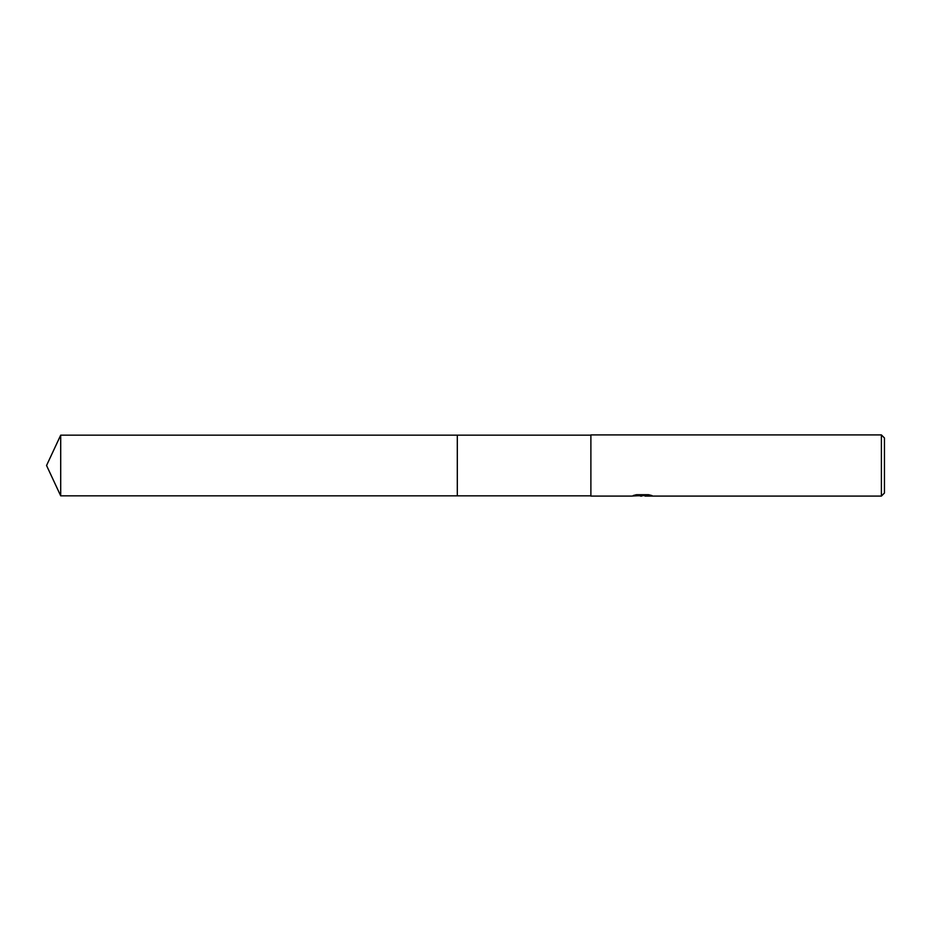 <?xml version="1.0" encoding="UTF-8"?>
<svg xmlns="http://www.w3.org/2000/svg" width="931" height="931" viewBox="0 0 931 931"><rect width="100%" height="100%" fill="white"/><g stroke="black" fill="none" stroke-linecap="round" stroke-linejoin="round"><path stroke-width="1.4" d="M590.882 495.839L457.307 495.839L457.307 435.161L590.882 435.161M457.307 495.839L457.307 435.161L457.307 495.839L60.701 495.839L60.701 435.161L457.307 435.161M644.974 495.595L638.294 495.781M641.843 496.083L640.4 496.083M881.389 496.083L881.389 434.917L884.45 437.977L884.45 493.023L881.389 496.083L645.09 496.083L644.974 495.455L649.373 494.873M635.664 494.873L643.065 494.873L643.065 495.501L631.439 496.083L590.882 496.083L590.882 434.917L881.389 434.917M643.065 495.501L633.289 495.501L636.478 494.698L648.535 494.698L652.037 495.595L644.974 496.06M643.065 495.467L644.974 495.467M60.701 435.161L46.55 465.5L60.701 495.839"/></g></svg>
